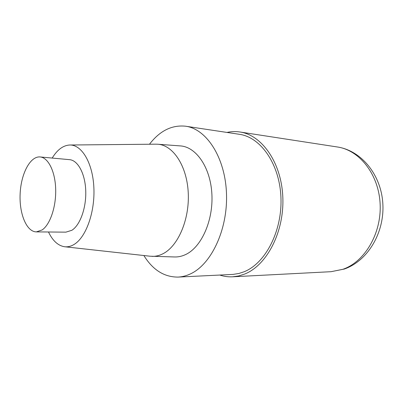 <?xml version="1.0" encoding="UTF-8"?>
<svg xmlns="http://www.w3.org/2000/svg" width="403" height="403" viewBox="0 0 403 403"><rect width="100%" height="100%" fill="white"/><g stroke="black" fill="none" stroke-linecap="round" stroke-linejoin="round"><path stroke-width="0.6" d="M149.478 144.239C159.825 130.789 171.874 124.784 185.617 126.215C206.578 128.945 225.388 157.679 226.501 194.06C227.771 230.42 210.698 265.416 189.561 274.292C185.723 275.969 181.874 276.901 178.015 277.088C164.197 277.138 152.818 269.95 143.871 255.527M185.622 126.22L239.311 134.29C260.635 137.126 279.677 163.945 280.946 197.556C282.367 231.136 265.37 263.466 243.966 271.813L238.959 273.456L233.085 274.403L178.02 277.088M157.885 144.239L180.191 145.901C195.999 146.692 210.447 167.205 211.877 193.939C213.429 220.643 201.349 247.316 185.587 254.56C181.939 256.278 178.277 257.079 174.6 256.963L150.002 256.207L64.43 246.722C57.967 245.618 52.652 240.707 48.481 231.992M52.209 158.062C57.231 149.815 63.009 145.468 69.543 145.015C81.502 144.365 92.645 162.495 93.854 187.264C95.168 212.003 86.015 237.432 74.056 244.46C70.842 246.389 67.633 247.145 64.43 246.722M155.629 144.178L157.593 144.219C172.922 144.969 186.906 165.648 188.236 192.654C189.692 219.625 177.914 246.596 162.611 253.925C159.074 255.668 155.523 256.479 151.956 256.363M42.129 229.952L36.341 231.886C26.422 231.806 19.067 213.383 20.15 193.516C21.067 173.638 30.23 156.042 40.109 156.948C48.174 157.548 55.161 171.28 55.674 188.972C56.249 206.633 50.148 224.587 42.129 229.952M69.548 159.659C77.895 160.288 85.149 173.607 85.738 190.7C86.388 207.767 80.157 225.101 71.88 230.279L65.906 232.148L36.341 231.886M226.995 132.436C231.262 131.489 235.564 131.343 239.906 131.993C261.915 134.99 281.576 162.747 282.83 197.515C284.251 232.254 266.595 265.597 244.485 274.126L238.561 275.979L232.612 276.801C228.229 277.012 223.957 276.433 219.806 275.058M239.911 131.993L337.361 146.979C359.31 150.057 378.679 174.161 380.12 203.777C381.712 233.372 364.745 261.804 342.877 269.305L331.08 271.687L232.612 276.801M69.553 145.015L155.649 144.178M40.119 156.953L69.558 159.659M337.366 146.979C361.662 150.606 381.344 175.234 382.85 203.903C384.527 232.581 367.979 260.756 344.333 269.038L331.085 271.687"/></g></svg>
